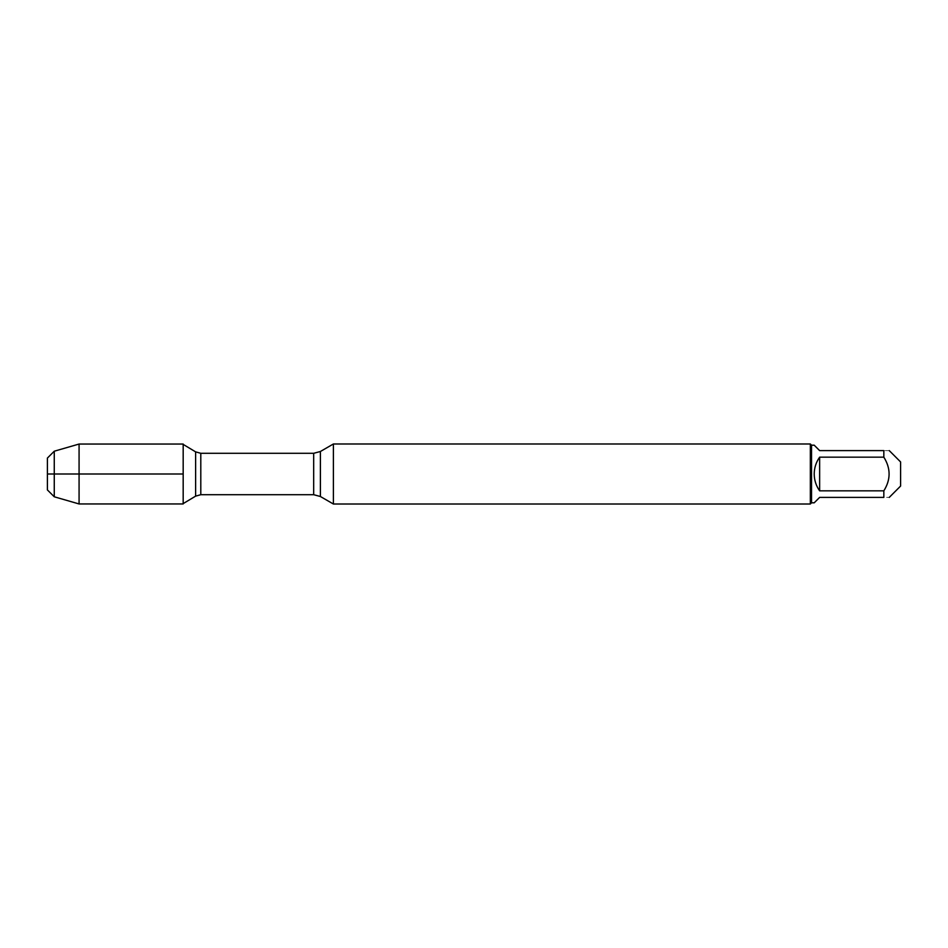 <?xml version="1.0" encoding="UTF-8"?>
<svg xmlns="http://www.w3.org/2000/svg" width="948" height="948" viewBox="0 0 948 948"><rect width="100%" height="100%" fill="white"/><g stroke="black" fill="none" stroke-linecap="round" stroke-linejoin="round"><path stroke-width="0.71" stroke-dasharray="4.74 3.56" d="M333.4 504.016L333.4 443.984M183.177 444.043L183.177 503.957M810.339 443.984L810.339 504.016M900.6 486.051L900.6 461.949M814.214 502.807L819.641 497.38L883.832 497.38C890.847 497.38 890.847 497.38 883.832 497.38L883.832 490.839C890.847 479.617 890.847 468.395 883.832 457.161L883.832 450.62C890.847 450.62 890.847 450.62 883.832 450.62L819.641 450.62L814.214 445.193M819.641 490.839C812.46 479.617 812.46 468.383 819.641 457.161L819.641 490.839L883.832 490.839M819.641 457.161L883.832 457.161M811.547 445.193L811.547 502.807M79.075 444.043L79.075 503.957M54.261 496.788L54.261 451.212M47.4 458.074L47.4 489.926M320.388 496.503L320.388 451.497M313.681 453.298L313.681 494.702M200.798 494.702L200.798 453.298M195.62 451.864L195.62 496.136"/><path stroke-width="1.42" d="M333.4 474L333.4 504.016L810.339 504.016L810.339 443.984L333.4 443.984L333.4 474M889.271 450.62L900.6 461.949L900.6 486.051L889.271 497.38M819.641 497.38L814.214 502.807L811.547 502.807L811.547 445.193L814.214 445.193L819.641 450.62L883.832 450.62C890.847 450.62 890.847 450.62 883.832 450.62L883.832 457.161C890.847 468.395 890.847 479.617 883.832 490.839L883.832 497.38C890.847 497.38 890.847 497.38 883.832 497.38L819.641 497.38M819.641 457.161C816.074 462.209 814.261 467.826 814.214 474C814.261 480.174 816.074 485.791 819.641 490.839L819.641 457.161L883.832 457.161M819.641 490.839L883.832 490.839M183.177 503.957L183.177 444.043L79.075 444.043L79.075 474L183.177 474L47.4 474L79.075 474L79.075 503.957L183.177 503.957M54.261 496.788L47.4 489.926L47.4 458.074L54.261 451.212L54.261 496.788L79.075 503.957M320.388 496.503L313.681 494.702L313.681 453.298L320.388 451.497L320.388 496.503L333.4 504.016M313.681 453.298L200.798 453.298L200.798 494.702L195.62 496.136L195.62 451.864L183.177 444.387M320.388 451.497L333.4 443.984M313.681 494.702L200.798 494.702M195.62 496.136L183.177 503.613M200.798 453.298L195.62 451.864M811.547 445.193L810.339 443.984M811.547 502.807L810.339 504.016M54.261 451.212L79.075 444.043"/></g></svg>
